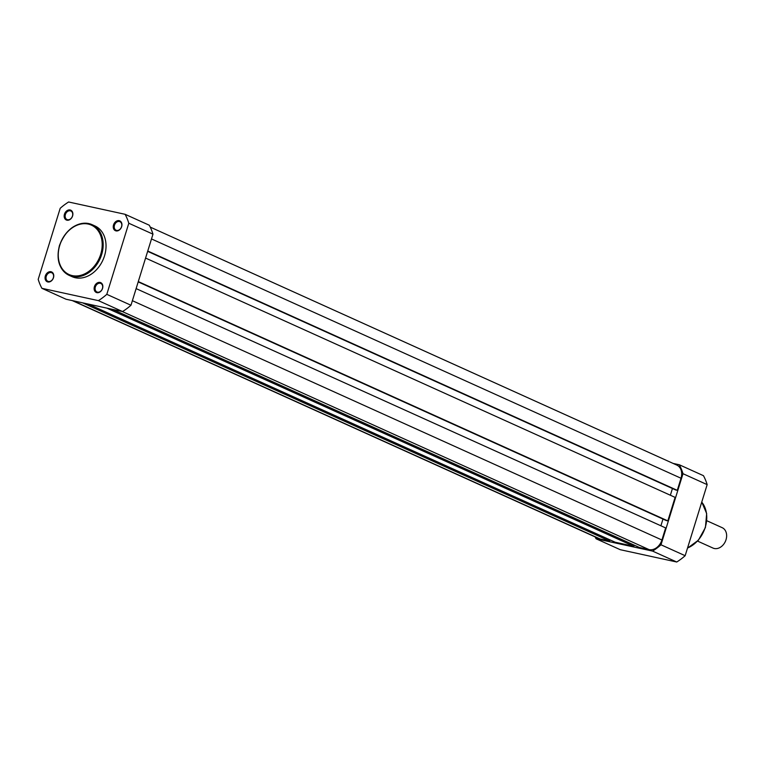 <?xml version="1.0" encoding="UTF-8"?>
<svg xmlns="http://www.w3.org/2000/svg" width="764" height="764" viewBox="0 0 764 764"><rect width="100%" height="100%" fill="white"/><g stroke="black" fill="none" stroke-linecap="round" stroke-linejoin="round"><path stroke-width="1.15" d="M697.589 541.113L712.984 548.065A11.183 8.566 -65.7 0 0 714.302 548.504A11.183 8.566 -65.7 0 0 725.733 540.568A11.183 8.566 -65.7 0 0 722.19 527.685L706.795 520.723M112.48 309.353L639.468 547.521L649.075 549.622A12.234 9.369 -65.7 0 0 661.91 540.005L665.645 527.924L136.116 288.611M660.908 525.775L662.98 519.062M138.198 281.897L666.246 520.542L667.831 520.886L675.109 497.374L145.571 258.06M138.294 281.572L667.831 520.886M672.435 488.521L670.362 495.234M147.653 251.346L675.701 489.991L677.286 490.335L681.02 478.245A12.234 9.369 -65.7 0 0 676.828 465.095L150.241 227.109M147.748 251.022L677.286 490.335M72.255 300.586L598.556 538.448A12.234 9.369 -65.7 0 0 599.998 538.926L609.605 541.017L609.959 539.871M82.608 302.85L609.605 541.017M88.204 304.062L615.201 542.23L633.881 546.308L634.235 545.152M106.884 308.14L633.881 546.308M64.462 214.197A5.386 4.126 114.3 0 1 70.107 209.966A5.386 4.126 114.3 0 1 72.59 215.964A5.386 4.126 114.3 0 1 66.936 220.194A5.386 4.126 114.3 0 1 64.462 214.197M72.465 216.04A4.679 3.581 -65.7 0 0 70.861 210.998A4.679 3.581 -65.7 0 0 65.398 214.493A4.679 3.581 -65.7 0 0 67.003 219.535A4.679 3.581 -65.7 0 0 72.465 216.04M45.343 275.957A5.386 4.126 114.3 0 1 50.987 271.726A5.386 4.126 114.3 0 1 53.47 277.724A5.386 4.126 114.3 0 1 47.826 281.954A5.386 4.126 114.3 0 1 45.343 275.957M53.346 277.8A4.679 3.581 -65.7 0 0 51.742 272.758A4.679 3.581 -65.7 0 0 46.279 276.253A4.679 3.581 -65.7 0 0 47.884 281.295A4.679 3.581 -65.7 0 0 53.346 277.8M113.54 224.893A5.386 4.126 114.3 0 1 119.184 220.662A5.386 4.126 114.3 0 1 121.657 226.66A5.386 4.126 114.3 0 1 116.013 230.89A5.386 4.126 114.3 0 1 113.54 224.893M121.543 226.736A4.679 3.581 -65.7 0 0 119.938 221.694A4.679 3.581 -65.7 0 0 114.476 225.189A4.679 3.581 -65.7 0 0 116.08 230.231A4.679 3.581 -65.7 0 0 121.543 226.736M94.421 286.653A5.386 4.126 114.3 0 1 100.065 282.422A5.386 4.126 114.3 0 1 102.548 288.42A5.386 4.126 114.3 0 1 96.894 292.65A5.386 4.126 114.3 0 1 94.421 286.653M102.424 288.496A4.679 3.581 -65.7 0 0 100.819 283.454A4.679 3.581 -65.7 0 0 95.357 286.949A4.679 3.581 -65.7 0 0 96.961 291.991A4.679 3.581 -65.7 0 0 102.424 288.496M59.659 245.349A27.819 21.306 114.3 0 1 92.091 224.664C77.689 220.815 66.821 227.71 59.496 245.349C55.934 259.588 59.162 269.596 69.18 275.365L72.045 276.654A27.819 21.306 -65.7 0 0 104.506 255.883A27.819 21.306 -65.7 0 0 94.956 225.963L92.091 224.664A27.819 21.306 114.3 0 1 101.641 254.593A27.819 21.306 114.3 0 1 69.18 275.365A27.819 21.306 114.3 0 1 59.63 245.435M41.896 288.314L66.067 299.24L122.555 311.55A58.847 45.066 -65.7 0 0 130.969 305.247L152.972 234.166A58.847 45.066 -65.7 0 0 149.276 225.218L125.105 214.302L68.617 201.992A58.847 45.066 -65.7 0 0 60.203 208.295L38.2 279.376A58.847 45.066 -65.7 0 0 41.896 288.314L98.384 300.634A58.847 45.066 -65.7 0 0 106.798 294.331L128.801 223.241A58.847 45.066 -65.7 0 0 125.105 214.302M98.384 300.634L122.555 311.55M130.969 305.247L106.798 294.331M128.801 223.241L152.972 234.166M673.103 463.414L679.301 464.76A58.847 45.066 114.3 0 1 682.997 473.699L660.994 544.789A58.847 45.066 114.3 0 1 652.571 551.092L596.092 538.782A58.847 45.066 114.3 0 1 595.127 536.891M679.301 464.76L703.463 475.685A58.847 45.066 114.3 0 1 707.158 484.624L685.155 555.705A58.847 45.066 114.3 0 1 676.742 562.008L620.253 549.698L596.092 538.782M682.997 473.699L707.158 484.624M685.155 555.705L660.994 544.789M652.571 551.092L676.742 562.008M122.078 311.445L649.075 549.622M132.373 300.691L661.91 540.005M151.492 238.931L681.02 478.245M73 300.758L599.998 538.926M59.754 245.368A27.122 20.762 -65.7 0 0 72.246 275.594A27.122 20.762 -65.7 0 0 100.705 254.288A27.122 20.762 -65.7 0 0 88.204 224.062A27.122 20.762 -65.7 0 0 59.754 245.368M687.543 548.017A27.819 21.306 -65.7 0 0 705.229 527.37A27.819 21.306 -65.7 0 0 701.744 502.12M701.763 502.072L706.662 513.551L705.42 527.504L698.401 540.205L687.495 548.151"/></g></svg>
